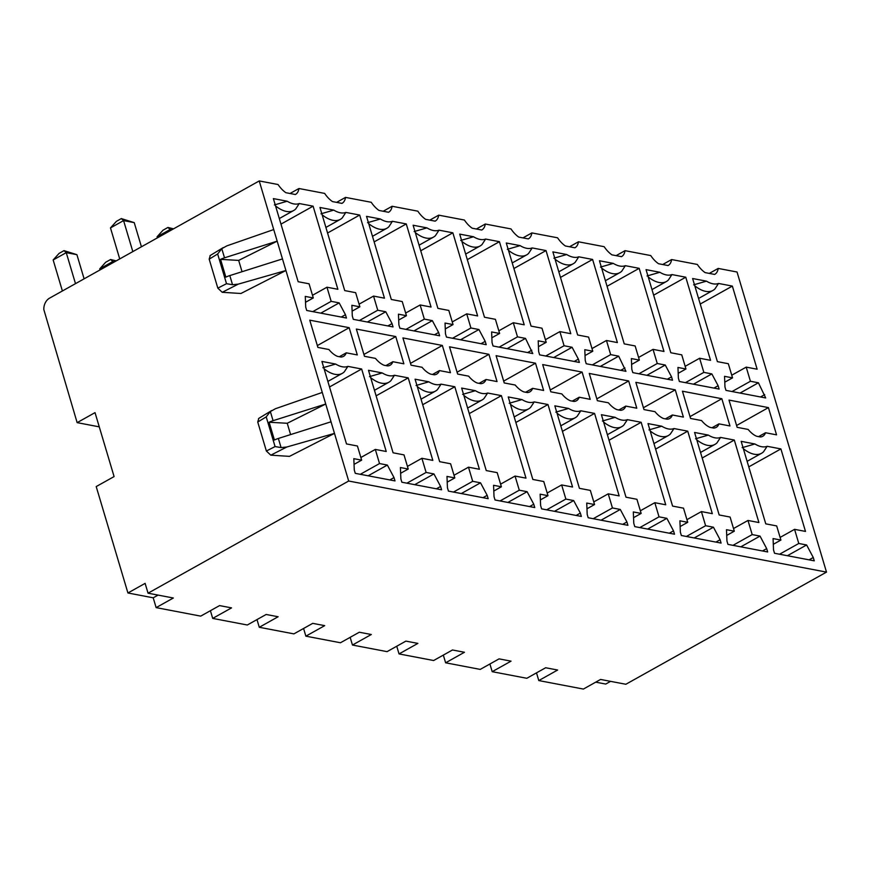 <?xml version="1.0" encoding="UTF-8"?>
<svg xmlns="http://www.w3.org/2000/svg" width="870" height="870" viewBox="0 0 870 870"><rect width="100%" height="100%" fill="white"/><g stroke="black" fill="none" stroke-linecap="round" stroke-linejoin="round"><path stroke-width="1.3" d="M158.057 595.102L153.207 597.81L156.132 607.619L173.337 598.005L148.041 593.188L348.685 481.023L826.5 572.112L737.042 272.016L718.196 268.428A20.38 10.516 60.8 0 1 714.759 274.354A20.38 10.516 60.8 0 1 714.618 274.42L705.113 272.614A20.38 10.516 60.8 0 1 697.327 264.447L671.607 259.543A20.38 10.516 60.8 0 1 668.171 265.47A20.38 10.516 60.8 0 1 668.04 265.546L658.536 263.73A20.38 10.516 60.8 0 1 650.738 255.562L625.03 250.669A20.38 10.516 60.8 0 1 621.593 256.596A20.38 10.516 60.8 0 1 621.452 256.661L611.947 254.856A20.38 10.516 60.8 0 1 604.15 246.688L578.441 241.784A20.38 10.516 60.8 0 1 575.005 247.711A20.38 10.516 60.8 0 1 574.874 247.787L565.369 245.971A20.38 10.516 60.8 0 1 557.572 237.804L531.864 232.91A20.38 10.516 60.8 0 1 528.427 238.837A20.38 10.516 60.8 0 1 528.286 238.902L518.781 237.097A20.38 10.516 60.8 0 1 510.984 228.93L485.275 224.025A20.38 10.516 60.8 0 1 481.839 229.952A20.38 10.516 60.8 0 1 481.708 230.028L472.203 228.212A20.38 10.516 60.8 0 1 464.406 220.045L438.697 215.151A20.38 10.516 60.8 0 1 435.261 221.078A20.38 10.516 60.8 0 1 435.12 221.143L425.615 219.338A20.38 10.516 60.8 0 1 417.817 211.171L392.109 206.266A20.38 10.516 60.8 0 1 388.672 212.193A20.38 10.516 60.8 0 1 388.531 212.269L379.026 210.453A20.38 10.516 60.8 0 1 371.24 202.286L345.521 197.392A20.38 10.516 60.8 0 1 342.084 203.308A20.38 10.516 60.8 0 1 341.953 203.384L332.449 201.579A20.38 10.516 60.8 0 1 324.651 193.412L298.943 188.507A20.38 10.516 60.8 0 1 295.506 194.434A20.38 10.516 60.8 0 1 295.365 194.51L285.86 192.694A20.38 10.516 60.8 0 1 278.063 184.527L259.227 180.938L49.579 298.138A10.951 8.613 100.8 0 0 43.837 309.611L77.136 422.635L99.267 426.855M348.685 481.023L259.227 180.938M339.169 302.88L331.176 301.346L326.957 287.209L337.875 289.286L313.102 206.168L299.258 203.536A30.232 15.606 -119.2 0 1 287.209 201.231L273.365 198.599L298.149 281.717L309.067 283.794L313.287 297.942L305.283 296.42L305.718 307.132L306.719 310.47L346.456 318.039L345.455 314.701L339.169 302.88L320.791 313.146M349.174 327.685L309.763 320.171L317.887 347.413L328.903 349.512A19.281 9.951 60.8 0 0 337.473 356.363L340.996 357.037A19.281 9.951 60.8 0 0 343.53 356.352A19.281 9.951 60.8 0 0 346.282 352.828L357.298 354.927L349.174 327.685L317.343 345.586M395.752 336.56L356.352 329.056L364.476 356.298L375.481 358.396A19.281 9.951 60.8 0 0 384.062 365.248L387.585 365.911A19.281 9.951 60.8 0 0 390.108 365.237A19.281 9.951 60.8 0 0 392.859 361.713L403.876 363.812L395.752 336.56L363.921 354.46M408.226 469.028L400.396 467.538L400.863 478.881L401.853 482.219L441.59 489.799L440.601 486.46L433.945 473.932L426.115 472.443L421.896 458.294L432.825 460.382L408.226 377.885L394.469 375.264A30.232 15.606 -119.2 0 1 382.245 372.936L368.499 370.305L393.088 452.802L404.006 454.89L408.226 469.028L400.635 473.28M359.865 306.816L351.871 305.294L352.306 316.006L353.307 319.344L393.033 326.924L392.044 323.586L385.758 311.754L377.754 310.231L373.545 296.083L384.464 298.171L359.68 215.053L345.847 212.41A30.232 15.606 -119.2 0 1 333.797 210.116L319.953 207.473L344.727 290.591L355.656 292.679L359.865 306.816L352.111 311.155M442.341 345.444L402.93 337.93L411.053 365.172L422.07 367.281A19.281 9.951 60.8 0 0 430.65 374.122L434.163 374.796A19.281 9.951 60.8 0 0 436.696 374.111A19.281 9.951 60.8 0 0 439.448 370.587L450.464 372.686L442.341 345.444L410.51 363.345M454.814 477.913L446.984 476.423L447.441 487.765L448.441 491.104L488.179 498.673L487.178 495.334L480.523 482.817L472.693 481.317L468.484 467.179L479.403 469.256L454.814 386.758L441.057 384.138A30.232 15.606 -119.2 0 1 428.834 381.81L415.077 379.189L439.676 461.687L450.595 463.764L454.814 477.913L447.213 482.154M406.453 315.701L398.449 314.179L398.895 324.891L399.885 328.229L439.622 335.798L438.621 332.46L432.336 320.638L424.342 319.105L420.123 304.968L431.052 307.045L406.268 223.927L392.424 221.295A30.232 15.606 -119.2 0 1 380.375 218.99L366.531 216.358L391.315 299.476L402.234 301.553L406.453 315.701L398.688 320.04M488.918 354.318L449.518 346.815L457.642 374.056L468.647 376.155A19.281 9.951 60.8 0 0 477.228 383.007L480.751 383.681A19.281 9.951 60.8 0 0 483.274 382.996A19.281 9.951 60.8 0 0 486.036 379.472L497.042 381.571L488.918 354.318L457.087 372.219M501.392 486.787L493.562 485.297L494.029 496.639L495.03 499.989L534.756 507.558L533.767 504.219L527.111 491.691L519.281 490.201L515.062 476.064L525.991 478.141L501.392 395.643L487.646 393.022A30.232 15.606 -119.2 0 1 475.411 390.695L461.665 388.074L486.254 470.572L497.183 472.649L501.392 486.787L493.801 491.039M453.042 324.575L445.038 323.053L445.473 333.765L446.473 337.103L486.199 344.683L485.21 341.344L478.924 329.512L470.92 327.99L466.712 313.853L477.63 315.93L452.857 232.812L439.013 230.169A30.232 15.606 -119.2 0 1 426.963 227.875L413.119 225.232L437.904 308.361L448.822 310.438L453.042 324.575L445.277 328.914M535.507 363.203L496.096 355.689L504.219 382.941L515.236 385.04A19.281 9.951 60.8 0 0 523.816 391.881L527.34 392.555A19.281 9.951 60.8 0 0 529.863 391.87A19.281 9.951 60.8 0 0 532.614 388.346L543.63 390.445L535.507 363.203L503.676 381.103M547.98 495.672L540.15 494.182L540.618 505.524L541.608 508.863L581.345 516.432L580.344 513.093L573.689 500.576L565.87 499.075L561.65 484.938L572.569 487.026L547.98 404.528L534.223 401.896A30.232 15.606 -119.2 0 1 522 399.569L508.243 396.948L532.842 479.446L543.761 481.534L547.98 495.672L540.39 499.913M499.619 333.46L491.615 331.938L492.061 342.649L493.051 345.988L532.788 353.557L525.513 338.397L517.509 336.864L513.289 322.726L524.218 324.814L499.434 241.686L485.601 239.054A30.232 15.606 -119.2 0 1 473.541 236.76L459.708 234.117L484.481 317.235L495.411 319.323L499.619 333.46L491.854 337.799M582.095 372.077L542.684 364.573L550.808 391.815L561.824 393.914A19.281 9.951 60.8 0 0 570.394 400.765L573.917 401.44A19.281 9.951 60.8 0 0 576.44 400.755A19.281 9.951 60.8 0 0 579.202 397.231L590.208 399.33L582.095 372.077L550.253 389.978M594.558 504.546L586.739 503.056L587.196 514.409L588.196 517.748L627.922 525.317L626.933 521.978L620.277 509.45L612.447 507.96L608.228 493.823L619.157 495.9L594.558 413.402L580.812 410.781A30.232 15.606 -119.2 0 1 568.588 408.454L554.832 405.833L579.42 488.331L590.349 490.408L594.558 504.546L586.967 508.798M546.208 342.334L538.204 340.812L538.639 351.523L539.639 354.862L579.366 362.442L578.376 359.103L572.09 347.271L564.086 345.749L559.878 331.611L570.796 333.688L546.023 250.571L532.179 247.928A30.232 15.606 -119.2 0 1 520.129 245.634L506.286 242.991L531.07 326.119L541.988 328.197L546.208 342.334L538.443 346.673M628.673 380.962L589.273 373.447L597.385 400.7L608.402 402.799A19.281 9.951 60.8 0 0 616.982 409.639L620.506 410.314A19.281 9.951 60.8 0 0 623.029 409.629A19.281 9.951 60.8 0 0 625.78 406.105L636.796 408.204L628.673 380.962L596.842 398.862M641.146 513.43L633.317 511.941L633.784 523.283L634.774 526.622L674.511 534.202L673.51 530.863L666.866 518.335L659.036 516.834L654.816 502.697L665.735 504.785L641.146 422.287L627.39 419.655A30.232 15.606 -119.2 0 1 615.166 417.328L601.409 414.707L626.008 497.205L636.927 499.293L641.146 513.43L633.556 517.672M592.785 351.219L584.792 349.696L585.227 360.408L586.217 363.747L625.954 371.316L618.679 356.156L610.675 354.623L606.455 340.485L617.385 342.573L592.6 259.445L578.768 256.813A30.232 15.606 -119.2 0 1 566.707 254.518L552.874 251.876L577.647 334.993L588.577 337.081L592.785 351.219L585.031 355.558M675.261 389.847L635.85 382.332L643.974 409.574L654.99 411.673A19.281 9.951 60.8 0 0 663.56 418.524L667.083 419.199A19.281 9.951 60.8 0 0 669.617 418.513A19.281 9.951 60.8 0 0 672.369 414.99L683.385 417.089L675.261 389.847L643.43 407.736M687.724 522.304L679.905 520.815L680.362 532.168L681.362 535.507L721.089 543.076L720.099 539.737L713.443 527.209L705.613 525.719L701.405 511.582L712.323 513.659L687.735 431.161L673.978 428.54A30.232 15.606 -119.2 0 1 661.755 426.213L647.998 423.592L672.586 506.09L683.515 508.167L687.724 522.304L680.133 526.557M639.374 360.093L631.37 358.57L631.805 369.282L632.805 372.621L672.532 380.201L671.542 376.862L665.256 365.03L657.263 363.508L653.044 349.37L663.962 351.447L639.189 268.33L625.345 265.687A30.232 15.606 -119.2 0 1 613.296 263.392L599.452 260.761L624.236 343.878L635.154 345.955L639.374 360.093L631.609 364.432M721.839 398.721L682.439 391.206L690.562 418.459L701.568 420.558A19.281 9.951 60.8 0 0 710.148 427.398L713.672 428.073A19.281 9.951 60.8 0 0 716.195 427.387A19.281 9.951 60.8 0 0 718.946 423.864L729.963 425.963L721.839 398.721L690.008 416.621M734.313 531.189L726.483 529.699L726.95 541.042L727.94 544.381L767.677 551.961L766.677 548.622L760.032 536.094L752.202 534.593L747.982 520.456L758.912 522.544L734.313 440.046L720.556 437.425A30.232 15.606 -119.2 0 1 708.332 435.087L694.575 432.466L719.175 514.964L730.093 517.052L734.313 531.189L726.722 535.431M685.951 368.978L677.958 367.455L678.393 378.167L679.383 381.506L719.12 389.075L718.131 385.736L711.845 373.915L703.841 372.382L699.621 358.244L710.551 360.332L685.767 277.204L671.934 274.572A30.232 15.606 -119.2 0 1 659.873 272.277L646.04 269.635L670.813 352.752L681.743 354.84L685.951 368.978L678.198 373.317M794.571 529.341L798.78 543.478L806.61 544.968L813.265 557.496L814.266 560.835L774.528 553.266L773.528 549.927L773.071 538.573L780.901 540.063L776.682 525.926L765.763 523.849L741.164 441.351L754.921 443.972A30.232 15.606 -119.2 0 0 767.144 446.299L780.901 448.92L805.489 531.418L794.571 529.341L780.107 537.421M732.355 286.089L718.511 283.446A30.232 15.606 -119.2 0 1 706.462 281.151L692.618 278.52L717.402 361.637L728.32 363.714L732.54 377.863L724.536 376.329L724.971 387.041L725.971 390.38L765.709 397.96L758.422 382.789L750.429 381.267L746.21 367.129L757.128 369.206L732.355 286.089L700.23 304.043M760.25 436.957A19.281 9.951 60.8 0 0 762.783 436.272A19.281 9.951 60.8 0 0 765.535 432.749L776.551 434.848L768.428 407.606L729.016 400.091L737.14 427.333L748.156 429.432A19.281 9.951 60.8 0 0 756.726 436.283L760.25 436.957M361.648 460.154L353.818 458.664L354.275 470.007L355.275 473.345L395.002 480.914L394.012 477.576L387.357 465.058L379.527 463.558L375.318 449.42L386.236 451.497L361.648 369L347.891 366.379A30.232 15.606 -119.2 0 1 335.668 364.051L321.911 361.431L346.499 443.928L357.429 446.005L361.648 460.154L354.046 464.395M375.318 449.42L360.854 457.5M361.648 369L329.523 386.965M324.097 368.782A33.528 17.302 -119.2 0 0 342.291 373.36A33.528 17.302 -119.2 0 0 344.292 371.838L347.891 366.379M335.668 364.051L322.879 367.749M379.527 463.558L360.31 474.302M387.357 465.058L368.14 475.792M394.012 477.576L389.814 479.925M345.455 314.701L341.257 317.05M331.176 301.346L312.787 311.623M326.957 287.209L312.493 295.289M313.102 206.168L280.977 224.134M275.54 205.896A33.528 17.302 -119.2 0 0 293.734 210.486A33.528 17.302 -119.2 0 0 295.702 208.996L299.258 203.536M287.209 201.231L274.387 204.928M313.287 297.942L305.522 302.281M339.322 356.722L346.282 352.828M385.91 365.596L392.859 361.713M394.469 375.264L390.88 380.712A33.528 17.302 -119.2 0 1 388.868 382.245A33.528 17.302 -119.2 0 1 370.685 377.656M382.245 372.936L369.467 376.634M440.601 486.46L436.392 488.809M433.945 473.932L414.718 484.677M426.115 472.443L406.899 483.187M421.896 458.294L407.443 466.385M408.226 377.885L376.101 395.839M345.847 212.41L342.291 217.87A33.528 17.302 -119.2 0 1 340.311 219.37A33.528 17.302 -119.2 0 1 322.128 214.781M333.797 210.116L320.965 213.813M392.044 323.586L387.835 325.935M385.758 311.754L367.379 322.03M377.754 310.231L359.375 320.508M373.545 296.083L359.082 304.174M359.68 215.053L327.566 233.008M432.488 374.481L439.448 370.587M441.057 384.138L437.469 389.597A33.528 17.302 -119.2 0 1 435.457 391.119A33.528 17.302 -119.2 0 1 417.274 386.541M428.834 381.81L416.045 385.508M487.178 495.334L482.98 497.683M480.523 482.817L461.307 493.551M472.693 481.317L453.477 492.061M468.484 467.179L454.02 475.259M454.814 386.758L422.689 404.724M392.424 221.295L388.868 226.755A33.528 17.302 -119.2 0 1 386.9 228.244A33.528 17.302 -119.2 0 1 368.717 223.655M380.375 218.99L367.553 222.687M438.621 332.46L434.424 334.809M432.336 320.638L413.957 330.904M424.342 319.105L405.964 329.382M420.123 304.968L405.659 313.048M406.268 223.927L374.144 241.893M479.076 383.355L486.036 379.472M487.646 393.022L484.046 398.471A33.528 17.302 -119.2 0 1 482.034 400.004A33.528 17.302 -119.2 0 1 463.851 395.415M475.411 390.695L462.633 394.393M533.767 504.219L529.558 506.568M527.111 491.691L507.895 502.436M519.281 490.201L500.065 500.946M515.062 476.064L500.609 484.144M501.392 395.643L469.278 413.598M439.013 230.169L435.457 235.629A33.528 17.302 -119.2 0 1 433.477 237.129A33.528 17.302 -119.2 0 1 415.294 232.54M426.963 227.875L414.131 231.572M485.21 341.344L481.001 343.693M478.924 329.512L460.545 339.789M470.92 327.99L452.541 338.267M466.712 313.853L452.248 321.933M452.857 232.812L420.732 250.767M525.665 392.239L532.614 388.346M534.223 401.896L530.635 407.356A33.528 17.302 -119.2 0 1 528.623 408.878A33.528 17.302 -119.2 0 1 510.44 404.3M522 399.569L509.211 403.278M580.344 513.093L576.147 515.442M573.689 500.576L554.473 511.321M565.87 499.075L546.643 509.82M561.65 484.938L547.187 493.018M547.98 404.528L515.856 422.483M485.601 239.054L482.045 244.513A33.528 17.302 -119.2 0 1 480.066 246.003A33.528 17.302 -119.2 0 1 461.883 241.414M473.541 236.76L460.719 240.446M531.787 350.219L527.59 352.567M525.513 338.397L507.123 348.674M517.509 336.864L499.13 347.141M513.289 322.726L498.836 330.807M499.434 241.686L467.31 259.651M572.242 401.113L579.202 397.231M580.812 410.781L577.212 416.23A33.528 17.302 -119.2 0 1 575.2 417.763A33.528 17.302 -119.2 0 1 557.018 413.174M568.588 408.454L555.799 412.152M626.933 521.978L622.724 524.327M620.277 509.45L601.061 520.195M612.447 507.96L593.231 518.705M608.228 493.823L593.775 501.903M594.558 413.402L562.444 431.357M532.179 247.928L528.623 253.398A33.528 17.302 -119.2 0 1 526.644 254.888A33.528 17.302 -119.2 0 1 508.461 250.299M520.129 245.634L507.308 249.331M578.376 359.103L574.178 361.452M572.09 347.271L553.712 357.548M564.086 345.749L545.707 356.026M559.878 331.611L545.414 339.691M546.023 250.571L513.898 268.525M618.831 409.998L625.78 406.105M627.39 419.655L623.801 425.115A33.528 17.302 -119.2 0 1 621.789 426.637A33.528 17.302 -119.2 0 1 603.606 422.059M615.166 417.328L602.377 421.036M673.51 530.863L669.313 533.201M666.866 518.335L647.639 529.08M659.036 516.834L639.809 527.579M654.816 502.697L640.353 510.777M641.146 422.287L609.022 440.242M578.768 256.813L575.211 262.272A33.528 17.302 -119.2 0 1 573.232 263.762A33.528 17.302 -119.2 0 1 555.049 259.173M566.707 254.518L553.885 258.205M624.954 367.977L620.756 370.326M618.679 356.156L600.3 366.433M610.675 354.623L592.296 364.9M606.455 340.485L592.002 348.565M592.6 259.445L560.487 277.41M665.409 418.872L672.369 414.99M673.978 428.54L670.379 433.999A33.528 17.302 -119.2 0 1 668.367 435.522A33.528 17.302 -119.2 0 1 650.184 430.933M661.755 426.213L648.966 429.91M720.099 539.737L715.901 542.086M713.443 527.209L694.227 537.954M705.613 525.719L686.397 536.464M701.405 511.582L686.941 519.662M687.735 431.161L655.61 449.116M625.345 265.687L621.789 271.157A33.528 17.302 -119.2 0 1 619.821 272.647A33.528 17.302 -119.2 0 1 601.627 268.058M613.296 263.392L600.474 267.09M671.542 376.862L667.344 379.211M665.256 365.03L646.878 375.307M657.263 363.508L638.874 373.785M653.044 349.37L638.58 357.45M639.189 268.33L607.064 286.284M711.997 427.757L718.946 423.864M720.556 437.425L716.967 442.873A33.528 17.302 -119.2 0 1 714.955 444.396A33.528 17.302 -119.2 0 1 696.772 439.818M708.332 435.087L695.543 438.795M766.677 548.622L762.479 550.971M760.032 536.094L740.805 546.838M752.202 534.593L732.986 545.338M747.982 520.456L733.519 528.536M734.313 440.046L702.188 458.001M671.934 274.572L668.377 280.031A33.528 17.302 -119.2 0 1 666.398 281.521A33.528 17.302 -119.2 0 1 648.215 276.932M659.873 272.277L647.052 275.964M718.131 385.736L713.922 388.085M711.845 373.915L693.466 384.192M703.841 372.382L685.462 382.659M699.621 358.244L685.168 366.324M685.767 277.204L653.653 295.169M780.901 448.92L748.776 466.875M780.901 540.063L773.299 544.315M813.265 557.496L809.067 559.845M806.61 544.968L787.393 555.712M798.78 543.478L779.563 554.223M742.132 447.669L754.921 443.972M767.144 446.299L763.555 451.758A33.528 17.302 -119.2 0 1 761.544 453.281A33.528 17.302 -119.2 0 1 743.35 448.692M732.54 377.863L724.775 382.191M693.64 284.849L706.462 281.151M718.511 283.446L714.955 288.916A33.528 17.302 -119.2 0 1 712.987 290.406A33.528 17.302 -119.2 0 1 694.804 285.817M746.21 367.129L731.746 375.209M750.429 381.267L732.04 391.543M758.422 382.789L740.044 393.066M764.708 394.621L760.51 396.97M758.575 436.631L765.535 432.749M768.428 407.606L736.596 425.495M156.132 607.619L200.72 616.123L219.555 605.596L231.54 607.88L212.704 618.407L247.308 624.997L266.144 614.47L278.117 616.754L259.282 627.281L293.897 633.882L312.732 623.355L324.706 625.639L305.87 636.166L340.474 642.756L359.31 632.229L371.294 634.513L352.459 645.04L387.063 651.641L405.898 641.114L417.872 643.398L399.036 653.925L433.641 660.526L452.476 649.988L464.46 652.272L445.625 662.799L480.229 669.4L499.065 658.873L511.038 661.156L492.202 671.683L526.807 678.285L545.642 667.747L557.626 670.03L538.791 680.568L583.379 689.062L600.572 679.448L625.867 684.266L826.5 572.112M153.207 597.81L127.923 592.981L96.2 486.569L114.09 476.575L95.026 412.63L77.136 422.635M210.409 610.707L212.704 618.407M256.987 619.592L259.282 627.281M303.576 628.466L305.87 636.166M350.164 637.351L352.459 645.04M396.742 646.225L399.036 653.925M443.33 655.11L445.625 662.799M489.908 663.984L492.202 671.683M536.496 672.869L538.791 680.568M595.732 682.156L605.737 684.059L610.588 681.351M119.723 258.923L110.479 227.918L123.583 220.599L132.827 251.604M134.23 222.633L121.343 218.587L123.583 220.599L134.23 222.633L141.429 246.786M121.343 218.587L116.428 221.328L110.479 227.918M62.39 290.971L53.157 259.967L66.251 252.648L75.494 283.642M76.908 254.671L64.021 250.636L66.251 252.648L76.908 254.671L84.107 278.835M64.021 250.636L59.106 253.377L53.157 259.967M157.383 237.869L157.057 236.803L163.016 230.213L167.921 227.461L173.554 228.832M171.825 229.8L170.161 229.473L170.487 230.55M167.921 227.461L170.161 229.473L157.057 236.803M100.05 269.917L99.735 268.852L105.683 262.261L110.599 259.51L116.232 260.88M114.503 261.837L112.839 261.522L113.154 262.588M110.599 259.51L112.839 261.522L99.735 268.852M290.036 193.488L298.943 188.507M238.249 284.131L222.242 292.298L240.914 293.494L285.925 270.516L238.249 284.131L232.529 284.718L226.515 283.696L217.826 288.133L209.181 259.151L210.257 255.497M286.796 447.006L270.798 455.173L289.471 456.369L334.482 433.39L286.796 447.006L281.086 447.593L275.072 446.571L266.209 416.871L270.352 411.553L275.399 408.737L322.27 392.435M148.041 593.188L145.116 583.368L127.923 592.981M273.724 229.56L226.842 245.862L221.796 248.679L217.652 253.986L226.515 283.696M222.242 292.298L217.826 288.133M282.467 258.923L229.81 275.583A10.951 3.73 163.4 0 0 225.863 277.138L220.567 259.369A10.951 3.73 -16.6 0 1 224.514 257.814L277.171 241.153L238.674 260.402L220.567 259.369M242.045 271.712L238.674 260.402M270.798 455.173L266.372 451.019L257.737 422.026L258.814 418.372M331.024 421.798L278.367 438.458A10.951 3.73 163.4 0 0 274.42 440.013L269.124 422.244A10.951 3.73 -16.6 0 1 273.071 420.688L325.728 404.028L287.231 423.277L269.124 422.244M290.602 434.587L287.231 423.277M709.289 273.408L718.196 268.428M662.701 264.524L671.607 259.543M616.112 255.649L625.03 250.669M569.535 246.765L578.441 241.784M522.946 237.891L531.864 232.91M476.368 229.006L485.275 224.025M429.78 220.132L438.697 215.151M383.202 211.247L392.109 206.266M336.614 202.373L345.521 197.392M229.81 275.583L232.529 284.718M221.796 248.679L224.514 257.814M209.181 259.151L217.652 253.986M257.737 422.026L266.209 416.871M278.367 438.458L281.086 447.593M270.352 411.553L273.071 420.688M275.072 446.571L266.372 451.019M342.291 373.36L327.87 381.419M293.734 210.486L279.313 218.544M374.459 390.304L388.868 382.245M325.902 227.429L340.311 219.37M421.036 399.178L435.457 391.119M372.48 236.303L386.9 228.244M467.625 408.063L482.034 400.004M419.068 245.188L433.477 237.129M514.203 416.937L528.623 408.878M465.646 254.062L480.066 246.003M560.791 425.821L575.2 417.763M512.234 262.947L526.644 254.888M607.369 434.695L621.789 426.637M558.812 271.821L573.232 263.762M653.957 443.58L668.367 435.522M605.4 280.705L619.821 272.647M700.535 452.454L714.955 444.396M651.989 289.579L666.398 281.521M747.123 461.339L761.544 453.281M698.566 298.464L712.987 290.406M209.996 255.649L223.122 247.656M258.553 418.524L271.679 410.542"/></g></svg>
